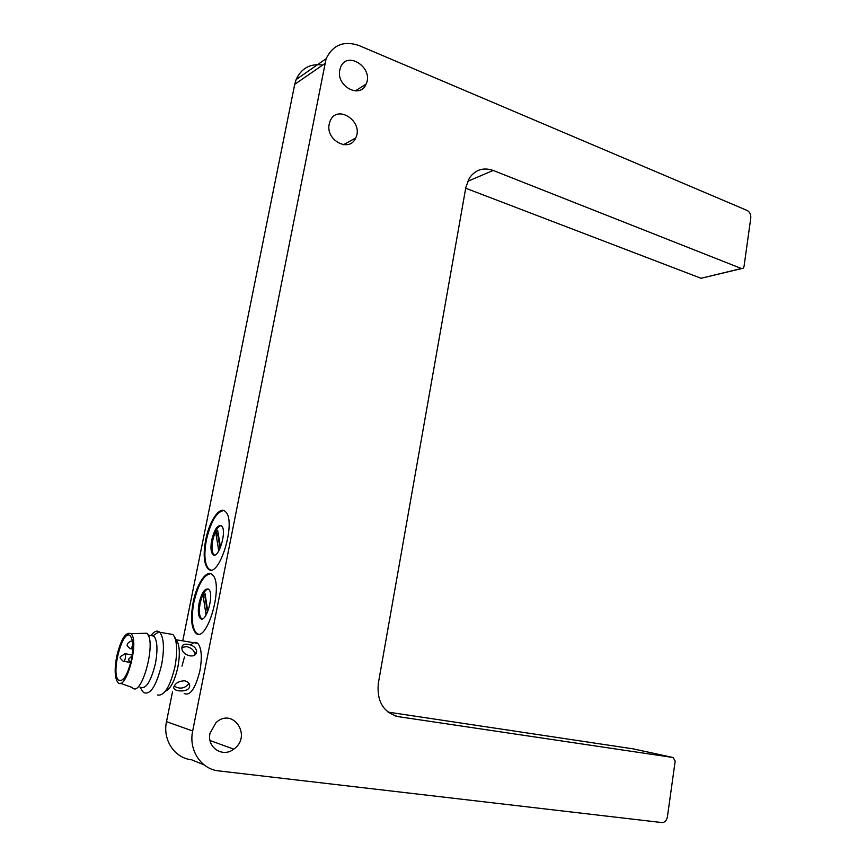 <?xml version="1.0" encoding="UTF-8"?>
<svg xmlns="http://www.w3.org/2000/svg" width="866" height="866" viewBox="0 0 866 866"><rect width="100%" height="100%" fill="white"/><g stroke="black" fill="none" stroke-linecap="round" stroke-linejoin="round"><path stroke-width="1.3" d="M208.121 588.912C204.787 589.973 202.124 594.769 200.154 603.31C198.823 610.855 199.223 615.921 201.356 618.508L201.93 618.898M205.069 593.74L203.294 596.793L205.946 614.308L207.743 611.244L205.069 593.74M221.025 525.532C217.572 526.604 214.811 531.529 212.755 540.297C211.488 547.409 211.856 552.183 213.859 554.63L214.389 555.019M217.68 530.555L215.905 533.694L218.687 550.267L220.494 547.117L217.68 530.555M744.024 266.522L750.779 218.005C750.995 214.454 749.783 211.943 747.152 210.46L359.282 45.638C344.029 40.388 332.966 44.751 326.103 58.736L192.674 730.98C188.474 750.162 201.15 769.311 218.784 770.902L662.62 822.646C665.196 822.007 666.798 820.015 667.437 816.67L675.177 761.127L673.174 757.523L398.49 716.68C383.486 712.621 376.753 701.557 378.301 683.469L465.865 187.294L469.404 177.995C475.445 169.628 483.369 167.106 493.165 170.45L741.393 268.514L743.19 268.211L744.024 266.522M168.329 633.717L172.832 634.475L173.633 635.406C177.173 641.457 177.617 651.914 174.943 666.798C170.05 686.868 164.237 696.264 157.504 694.987M174.358 636.629L176.729 640.58C179.738 645.722 180.128 654.566 177.876 667.101C174.716 680.936 170.57 688.957 165.417 691.198M150.933 635.601C153.931 631.606 156.616 630.307 159.019 631.682L159.766 632.288C163.901 637.636 164.518 648.45 161.628 664.731C156.237 686.273 150.186 695.517 143.485 692.454L142.132 690.603M150.197 635.482L153.91 636.088C157.385 640.634 157.883 649.814 155.415 663.616C150.836 681.867 145.737 689.704 140.097 687.117M120.331 683.231L132.097 687.463C141.374 699.1 157.092 641.024 146.776 633.241L141.883 633.382M116.78 656.038C121.045 638.956 125.765 631.509 130.939 633.685C139.837 640.678 125.787 692.616 117.776 682.321C114.68 677.775 114.344 669.017 116.78 656.038M131.361 659.762C133.537 647.844 133.212 639.931 130.376 636.034C123.015 627.255 110.567 673.272 118.458 680.102C123.091 682.289 127.399 675.512 131.361 659.762M190.747 645.051C193.389 642.193 195.727 641.619 197.762 643.351C201.551 647.887 202.287 656.937 199.959 670.522C195.489 688.47 190.239 696.134 184.187 693.525M181.979 666.149L184.458 656.98M184.696 680.817C188.431 681.791 190.065 683.783 189.6 686.803C187.965 693.081 171.403 691.674 174.023 686.532C175.83 682.83 179.392 680.925 184.696 680.817M188.052 644.347C193.172 645.289 196.03 647.638 196.614 651.416C196.149 659.881 181.135 655.281 181.914 647.562C182.131 644.813 184.177 643.741 188.052 644.347M324.663 63.694L294.721 84.327L182.758 640.872M172.507 691.826L166.499 721.659L192.674 730.98M294.721 84.327L296.118 79.575C301.379 68.165 310.234 63.326 322.682 65.058M741.621 268.59L701.049 278.278L741.393 268.514M465.702 188.225L701.049 278.278M673.174 757.523L633.057 748.852L388 712.101M204.138 764.916L191.592 759.785C174.618 758.183 162.451 739.9 166.499 721.659M193.15 602.346C190.455 617.436 191.256 627.601 195.543 632.84C206.649 645.138 224.359 584.009 212.332 574.775C206.747 568.951 196.701 583.684 193.15 602.346M205.697 539.886C203.131 554.11 203.856 563.701 207.883 568.637C218.665 580.956 237.165 520.975 225.398 511.622C219.802 505.592 209.269 521.018 205.697 539.886M210.016 733.264L215.937 722.72C232.824 706.624 252.558 736.197 233.766 749.133C222.724 758.042 206.638 747.466 210.016 733.264M339.808 69.929L340.587 67.31C347.071 49.903 374.123 68.1 366.069 84.186C360.267 99.244 335.889 86.254 339.808 69.929M329.232 123.968L330.098 121.121C336.917 103.519 364.121 121.695 355.699 137.954C349.647 153.033 325.291 140.4 329.232 123.968M223.677 510.561C216.532 511.784 210.774 521.613 206.389 540.038C203.824 554.251 204.56 563.831 208.587 568.767L210.33 569.806M211.705 540.081C210.438 547.193 210.806 551.978 212.798 554.424C218.232 560.551 227.444 530.631 221.555 525.922C217.777 524.406 214.497 529.126 211.705 540.081M218.102 533.088L217.637 534.051L215.905 533.694M217.637 534.051L220.018 548.091M210.546 573.714C203.64 574.927 198.076 584.518 193.854 602.476C191.159 617.566 191.96 627.731 196.257 632.959L198.076 633.999M199.093 603.115C197.762 610.66 198.162 615.737 200.295 618.324C205.881 624.44 214.703 593.957 208.684 589.302C204.993 587.776 201.789 592.376 199.093 603.115M205.459 596.295L205.058 597.118L203.294 596.793M205.058 597.118L207.342 612.067M194.796 654.826L194.828 654.436C194.341 650.496 191.635 647.887 186.71 646.621L181.925 647.4M174.218 686.088C179.879 689.455 184.826 688.589 189.048 683.48M493.165 170.45L467.618 181.362M394.755 715.781L398.49 716.68M125.451 657.846C124.78 660.52 124.044 661.667 123.253 661.31C117.332 655.779 121.695 657.532 120.623 656.406L125.278 653.776L125.451 657.846M124.715 653.722L132.206 654.869M132.704 643.763L132.498 645.17C131.816 647.887 131.069 649.056 130.246 648.677C124.65 644.25 128.482 644.52 127.497 644.142C126.295 644.64 130.084 640.461 132.325 641.132L132.422 641.251M131.74 641.067L132.401 641.143M172.832 634.475L159.766 632.288M139.935 687.095L142.793 691.653M153.304 635.601L159.019 631.682M153.91 636.088L148.108 635.135M130.939 633.685L146.776 633.241M197.762 643.351L176.263 639.79M121.554 680.557L118.458 680.102M208.587 568.767L207.883 568.637M213.859 554.63L212.798 554.424M196.257 632.959L195.543 632.84M201.356 618.508L200.295 618.324M355.699 137.954L343.488 144.73M366.069 84.186L355.19 90.952M233.766 749.133L210.059 740.549M194.828 654.436L196.614 651.416M189.199 683.739L189.611 686.803M326.103 58.736L296.118 79.575M123.773 661.386L129.478 662.263M130.788 648.764L132.747 649.078M130.571 663.15C126.696 657.673 129.716 659.686 128.893 658.831L132.043 655.93"/></g></svg>
